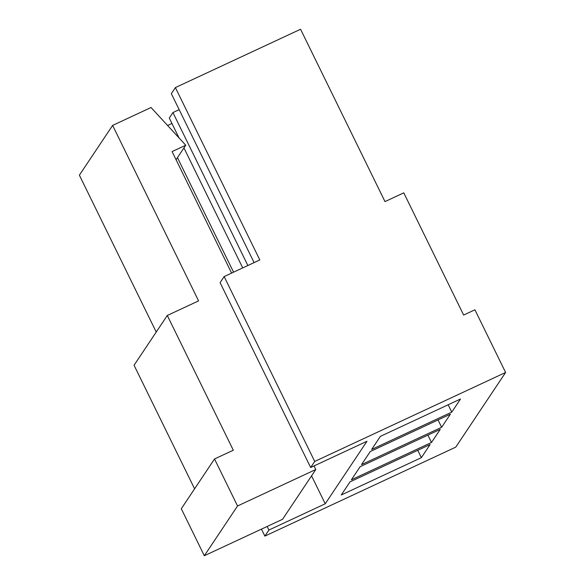 <?xml version="1.0" encoding="UTF-8"?>
<svg xmlns="http://www.w3.org/2000/svg" width="585" height="585" viewBox="0 0 585 585"><rect width="100%" height="100%" fill="white"/><g stroke="black" fill="none" stroke-linecap="round" stroke-linejoin="round"><path stroke-width="0.88" d="M231.602 273.085L172.078 151.588L185.752 145.219L176.063 159.72M156.232 332.046L79.385 175.186L112.62 125.409L151.032 107.508L185.752 145.219M214.527 458.969L181.291 508.745L204.319 555.75L237.554 505.974L214.527 458.969L233.305 450.216L167.295 315.476L198.586 300.887L112.62 125.409M167.295 315.476L134.06 365.252L194.593 488.819M237.554 505.974L315.79 469.514L314.043 465.938M451.766 412.125L371.65 449.463L380.404 436.351L460.519 399.014L451.766 412.125L448.161 404.769M441.631 427.299L361.515 464.636L370.268 451.525L450.384 414.187L441.631 427.299L438.026 419.942M179.171 109.658L172.933 112.561L247.864 265.51M431.496 442.472L351.38 479.81L360.133 466.698L440.256 429.361L431.496 442.472L427.898 435.123M172.933 112.561L169.292 118.024L179.032 137.921M183.939 147.932L242.716 267.908M171.961 123.472L167.602 125.504M177.452 157.643L233.561 272.171M267.162 526.463L268.91 530.039L325.245 503.787L311.556 475.854M314.715 461.441L224.143 276.566L259.813 259.937L175.383 87.589L300.566 29.25L384.996 201.598L403.774 192.845L463.642 315.052L474.91 309.801L505.615 372.477L314.715 461.441L310.657 467.51L366.992 441.258L325.245 503.787M261.436 529.132L264.859 536.109L455.759 447.137L505.615 372.477M224.143 276.566L220.084 282.635L310.657 467.51M175.383 87.589L171.332 93.659L254.095 262.599M264.859 536.109L268.91 530.039M421.368 457.653L341.252 494.99L350.005 481.872L430.121 444.541L421.368 457.653L417.763 450.296M204.319 555.75L282.555 519.29L315.79 469.514"/></g></svg>
